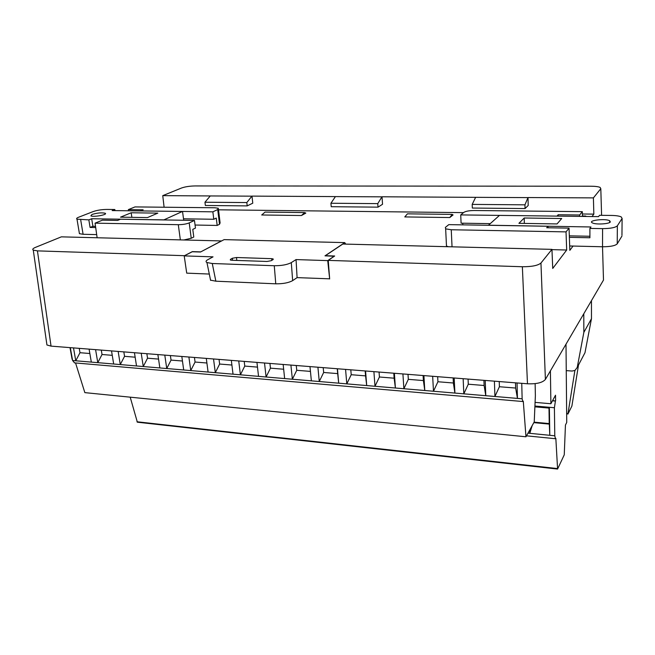 <?xml version="1.0" encoding="UTF-8"?>
<svg xmlns="http://www.w3.org/2000/svg" width="655" height="655" viewBox="0 0 655 655"><rect width="100%" height="100%" fill="white"/><g stroke="black" fill="none" stroke-linecap="round" stroke-linejoin="round"><path stroke-width="0.98" d="M157.822 213.129L131.172 212.769L120.52 217.157L147.457 217.583L157.822 213.129M163.758 219.933L182.45 211.45L112.177 210.574L114.838 209.518L106.863 209.428C101.73 209.502 97.194 210.206 93.247 211.549L78.592 217.247C76.701 218.017 76.168 218.655 76.995 219.171L88.843 219.875L91.675 218.745L92.904 226.286L95.524 226.335M163.742 219.867L91.675 218.745M91.995 214.455L90.865 215.855C93.19 217.378 108.222 214.635 105.185 213.252C101.73 212.49 97.333 212.891 91.995 214.455M79.255 232.664L79.427 233.663L83.095 234.285L96.686 234.613M182.532 211.516L183.703 220.26M95.695 227.555L90.079 227.441L92.904 226.286M114.838 209.518L115.002 210.615M88.843 219.875L90.079 227.441M131.86 217.337L131.172 212.769M518.916 223.33L557.053 223.928L561.712 218.516L524.213 218.009L518.916 223.33M621.947 236.07L617.223 243.848L617.362 225.795L622.111 218.434L621.955 235.194M617.362 225.795C615.389 227.621 610.46 228.57 602.584 228.628L589.901 228.415L590.957 226.974L488.483 225.214L499.47 215.397L598.547 216.625L599.521 215.298L611.68 215.446C616.052 215.528 619.212 216.003 621.169 216.879L622.111 218.434M610.354 221.93L609.641 220.71C605.073 218.23 587.077 220.522 592.415 222.913C595.665 224.78 609.379 224.026 610.354 221.93M602.584 228.628L602.526 246.763C610.362 246.747 615.258 245.772 617.223 243.848M545.394 379.433C542.553 382.684 536.584 384.141 527.471 383.781L522.362 266.741C531.786 266.773 537.984 265.537 540.956 263.023L545.394 379.433L603.492 280.062L602.518 246.763L569.678 245.977M569.375 237.339L589.909 237.765L589.901 228.415M569.318 235.849L589.909 236.258M524.336 223.412L524.213 218.009M345.717 244.11L344.751 242.62L224.116 239.624L200.512 252.011L192.234 251.757L184.219 255.9L213.039 256.85L207.701 259.757C205.801 260.829 205.555 261.763 206.947 262.549L212.269 263.506L274.273 265.733C281.584 265.758 287.258 264.718 291.295 262.614L292.654 280.618C288.65 282.821 283.017 283.885 275.763 283.82L274.273 265.733M334.304 256.244L324.986 255.843L344.751 242.62M592.014 216.551L593.839 214.128L593.405 197.892L528.02 197.548L528.192 205.482L525.04 208.56L472.329 208.053L472.19 204.401L524.958 204.827L527.963 197.614L475.628 197.335L472.19 204.401M525.04 208.56L524.958 204.827M475.628 197.335L382.021 196.787L382.536 204.27L378.009 207.152L331.217 206.702L330.922 203.246L377.763 203.631L381.93 196.844L335.425 196.598L330.922 203.246M378.009 207.152L377.763 203.631M335.425 196.598L251.995 196.107L252.773 203.181L247.189 205.891L205.367 205.49L204.95 202.231L246.82 202.567L251.88 196.164L210.28 195.943L204.95 202.231M247.189 205.891L246.82 202.567M212.859 211.827L140.432 210.926L143.15 209.805L128.347 209.625L135.004 206.915L214.881 207.766L218.32 208.265L217.714 209.559L212.859 211.827L213.776 219.269L183.506 218.795M218.426 209.125L220.105 222.921L219.507 224.288L217.173 225.443L216.265 218.074L213.776 219.269M180.354 239.886L178.299 224.69L95.073 223.15L102.401 220.17L117.589 220.432L120.495 219.22L194.461 220.44L195.46 228.087L192.783 229.373L193.782 237.012L191.235 238.273L183.867 239.976M271.882 260.305L271.628 258.668L236.545 257.513L236.75 260.436M271.628 258.668L273.119 258.93L273.029 259.609L271.244 260.698L267.027 261.468L231.706 260.264L230.298 259.994L230.478 259.331L230.519 260.092M232.517 260.289L232.378 258.258L230.478 259.331M232.378 258.258L236.545 257.513M212.269 263.506L215.855 281.191L210.542 280.152L210.116 278.048M215.855 281.191L275.763 283.82M334.296 256.13L327.729 260.616L296.052 259.577L291.295 262.614M292.654 280.618L297.092 277.622L329.645 278.825M296.052 259.577L297.092 277.622M200.594 251.88L192.324 251.626L184.473 255.687L37.433 250.873L33.274 250.128C32.152 249.375 32.906 248.45 35.526 247.353L61.357 236.848L221.447 240.934L200.602 251.962M551.96 249.637L566.681 250.013L552.73 268.452L551.952 249.367L342.819 244.037L325.363 255.712L334.664 255.999L328.245 260.387L329.653 278.948L327.729 260.616M548.047 227.776L548.022 226.262L448.79 224.632L445.359 227.416L445.654 228.857L451.246 229.758L566.026 231.886L566.681 250.013M548.022 226.262L546.712 227.752L569.048 228.136L566.026 231.886M579.675 216.396L579.634 214.996L582.32 211.655L474.335 210.509C469.291 210.574 465.803 211.188 463.871 212.359L460.727 214.914L461.087 223.175L490.202 223.642M558.216 216.125L558.199 214.742L556.987 216.109L460.727 214.914M585.103 216.461L585.717 216.027L586.217 216.477M449.78 217.542L452.179 214.39L453.072 214.922L449.78 217.542L404.782 216.928L407.418 213.841L452.048 214.39M301.456 215.528L304.616 212.58L305.836 213.088L301.456 215.528L261.705 214.987L265.038 212.089L304.436 212.572M209.297 274.052L186.716 273.135L184.219 255.9M178.299 224.69C182.679 224.649 186.315 224.051 189.213 222.897L191.235 238.273M194.461 220.44L189.213 222.897M462.831 224.861L462.758 223.208M446.399 244.381L446.481 246.092L448.503 246.73M210.28 195.943L162.751 195.64L181.558 188.001C185.152 186.74 189.647 186.053 195.043 185.938L590.982 186.225C595.289 186.257 598.326 186.65 600.111 187.412L600.807 188.697L593.405 197.892M195.059 225.033L217.173 225.443M128.347 209.625L128.495 210.779M95.073 223.15L97.128 237.765M186.708 273.053L185.832 267.043M522.362 266.741L328.245 260.387M551.952 249.367L540.956 263.023M573.043 246.051L569.825 250.366L569.048 228.136M579.634 214.996L558.199 214.742M582.32 211.655L582.467 216.428M218.516 209.813L463.535 212.629M582.393 213.997L593.839 214.128M164.102 207.226L162.751 195.64M527.471 383.781L51.041 346.127L46.939 344.98L46.677 343.154M603.46 278.932L603.492 280.062M534.103 422.164L549.234 423.589L548.996 408.081M534.857 406.837L549.381 408.114L549.799 435.297L549.299 424.096L533.841 422.639M549.299 424.096L549.234 423.589M499.241 381.546L499.405 386.737L515.641 388.047L515.501 382.831M468.071 379.089L468.284 384.207L484.119 385.492L483.922 380.342M437.663 376.682L437.933 381.75L453.375 383.003L453.129 377.902M408.008 374.341L408.327 379.343L423.392 380.563L423.097 375.528M379.065 372.048L379.425 377.002L394.13 378.197L393.786 373.211M350.802 369.813L351.211 374.709L365.564 375.88L365.179 370.951M323.21 367.635L323.66 372.474L337.677 373.612L337.251 368.749M296.265 365.506L296.748 370.296L310.445 371.401L309.979 366.587L311.362 380.85L310.445 371.401M269.934 363.427L270.45 368.159L283.656 369.232M244.2 361.388L244.757 366.079L257.489 367.111M219.04 359.398L219.638 364.041L231.903 365.031M194.445 357.458L195.067 362.043L206.898 363.009M170.39 355.559L171.045 360.094L182.45 361.02M146.859 353.7L147.539 358.195L158.535 359.087M123.828 351.874L124.54 356.328L135.143 357.188M101.296 350.098L102.033 354.502L112.251 355.329M79.23 348.354L79.992 352.709L89.85 353.512M532.155 425.668L529.797 433.323L529.723 430.032M566.002 344.186L566.739 422.426L565.445 425.062L564.25 454.832L557.585 469.062L555.841 438.367L555.415 438.719L554.785 435.796L527.987 433.151M79.992 352.709L75.767 360.782L73.491 347.895M89.096 349.131L91.323 362.109L72.599 360.512L74.539 362.87M102.033 354.502L97.783 362.657L95.589 349.647M111.53 350.908L113.675 364.008L91.323 362.109M124.54 356.328L120.283 364.573L118.154 351.424M134.447 352.717L136.518 365.957L113.675 364.008M147.539 358.195L143.265 366.53L141.218 353.25M157.871 354.568L159.853 367.946L136.518 365.957M171.045 360.094L166.747 368.536L164.79 355.116M181.812 356.459L183.703 369.977L159.853 367.946M195.067 362.043L190.752 370.574L188.886 357.016M206.292 358.391L208.093 372.056L183.703 369.977M219.638 364.041L215.307 372.67L213.53 358.965M231.33 360.373L233.033 374.177L208.093 372.056M244.757 366.079L240.41 374.807L238.731 360.962M256.94 362.395L258.545 376.355L233.033 374.177M270.45 368.159L266.086 376.993L264.514 362.993M283.156 364.467L284.647 378.574L258.545 376.355M296.748 370.296L292.367 379.229L290.902 365.081M323.66 372.474L319.263 381.521L284.647 378.574M337.448 368.765L338.709 383.183L337.677 373.612M351.211 374.709L346.798 383.871L319.263 381.521L317.912 367.218M365.572 370.984L366.71 385.566L365.564 375.88M379.425 377.002L374.996 386.27L346.798 383.871L345.57 369.404M394.392 373.26L395.399 388.006L394.13 378.197M408.327 379.343L403.881 388.734L374.996 386.27L373.899 371.639M423.916 375.593L424.784 390.511L423.392 380.563M437.933 381.75L433.479 391.248L403.881 388.734L402.915 373.94M454.185 377.992L454.906 393.074L453.375 383.003M468.284 384.207L463.822 393.835L433.479 391.248L432.66 376.289M485.216 380.44L485.781 395.71L484.119 385.492M499.405 386.737L494.926 396.488L463.822 393.835L463.142 378.696M517.041 382.954L517.45 398.404L515.641 388.047M75.554 362.96L84.847 392.632L525.965 436.787L523.288 401.179L522.821 401.523L522.133 398.805L494.926 396.488L494.402 381.169M130.206 397.167L137.353 422.197L557.585 469.062M554.785 435.796L554.408 407.729L555.407 401.056L552.484 400.811M552.673 400.459L555.407 401.056M555.596 400.713L555.522 395.202L550.888 403.742L550.405 370.869M535.037 402.383L550.888 403.742M525.965 436.787L534.234 421.926L535.372 395.718L535.135 383.633M522.133 398.805L521.748 383.331M70.314 347.649L72.599 360.512M566.649 413.092L567.91 414.107L571.88 406.092L578.504 365.015M567.91 414.107L574.893 370.493M591.457 300.653L591.473 318.698L583.851 332.363L577.243 367.398L574.975 370.443L572.061 371.041L566.248 370.624M591.473 318.698L584.981 352.734L583.826 354.92M583.793 313.761L583.851 332.363M83.095 234.285L80.671 219.736M219.507 224.288L217.714 209.559M452.04 246.82L451.246 229.758M37.433 250.873L51.041 346.127M601.593 215.323L600.807 188.697M136.977 421.763L557.454 468.571M554.408 407.729L534.889 406.018M584.981 352.734L577.243 367.398M79.427 233.663L76.995 219.171M105.185 213.252L105.291 213.964M609.641 220.71L609.633 222.503M273.119 258.905L273.209 259.478M210.599 280.397L206.996 262.794M585.635 216.027L582.451 215.986M446.481 246.092L445.654 228.857M46.923 344.866L33.258 250.005M526.497 435.829L555.415 438.719M74.424 362.862L522.821 401.523M72.099 359.284L70.019 347.625"/></g></svg>
